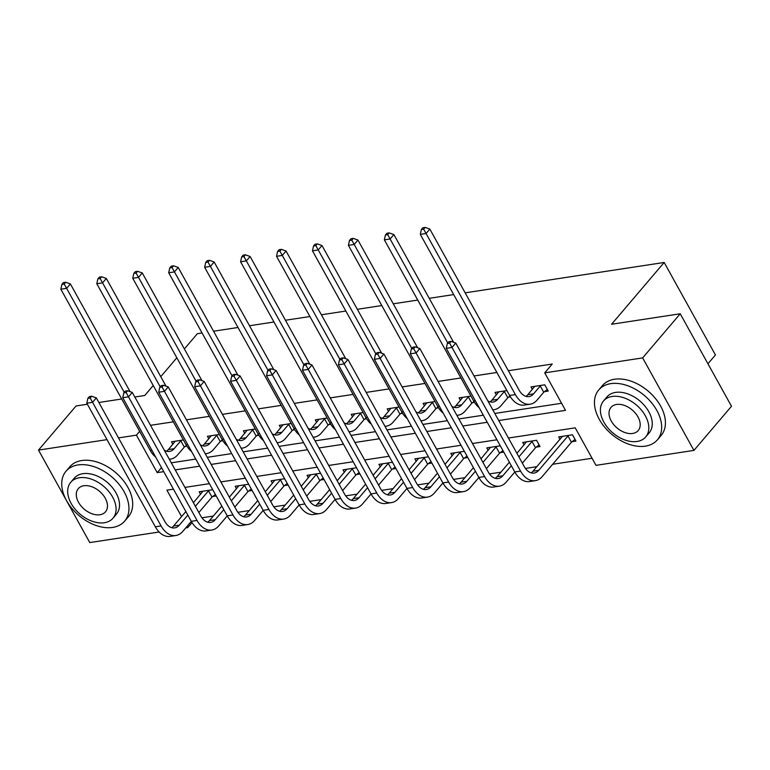 <?xml version="1.0" encoding="UTF-8"?>
<svg xmlns="http://www.w3.org/2000/svg" width="770" height="770" viewBox="0 0 770 770"><rect width="100%" height="100%" fill="white"/><g stroke="black" fill="none" stroke-linecap="round" stroke-linejoin="round"><path stroke-width="1.16" d="M707.948 363.767L715.446 354.96L664.173 262.464L465.167 292.831M664.173 262.464L611.572 324.257L680.228 313.775L731.5 406.262L693.924 450.402L595.99 465.34L575.209 427.841L508.431 438.034M201.913 517.796L213.319 516.054M237.853 512.31L249.268 510.568M273.802 506.824L285.208 505.082M309.752 501.337L321.157 499.595M345.692 495.851L357.097 494.109M381.641 490.365L393.047 488.632M417.581 484.888L428.996 483.146M453.53 479.402L464.936 477.66M489.47 473.916L500.885 472.174M525.419 468.43L536.825 466.687M552.687 464.272L592.072 458.256M192.009 522.57L187.697 527.643L185.714 527.941M159.14 532.003L89.772 542.581L38.5 450.094L107.011 439.641M184.386 348.935L197.351 333.699L202.067 332.977M213.55 331.225L238.017 327.491M249.499 325.739L273.966 322.004M285.439 320.253L309.906 316.528M321.388 314.776L345.855 311.042M357.328 309.29L381.795 305.555M393.278 303.803L417.744 300.069M429.227 298.317L453.684 294.583M572.216 441.633L575.95 441.066L572.485 434.809L558.664 436.927L560.05 439.42M536.266 447.12L540.011 446.552L536.546 440.296L522.715 442.413L524.101 444.906M500.298 445.83L486.775 447.89L488.161 450.392M500.327 452.606L503.763 452.077M464.349 451.316L450.825 453.376L452.211 455.878M464.377 458.092L467.814 457.563M428.409 456.803L414.886 458.862L416.262 461.355M428.428 463.569L431.874 463.049M392.459 462.279L378.936 464.349L380.322 466.841M392.488 469.055L395.924 468.535M356.52 467.765L342.997 469.835L344.373 472.328M356.539 474.541L359.985 474.022M320.57 473.252L307.047 475.321L308.433 477.814M320.599 480.028L324.035 479.498M284.631 478.738L271.107 480.798L272.484 483.3M284.65 485.514L288.096 484.985M248.681 484.224L235.158 486.284L236.544 488.786M248.71 491L252.146 490.471M212.741 489.71L199.209 491.77L200.595 494.263M212.761 496.486L216.206 495.957M498.729 420.536L565.507 410.343L544.727 372.853L552.244 364.027L508.344 370.726M496.862 372.478L474.022 375.962M460.912 377.964L438.072 381.448M424.973 383.441L402.132 386.935M389.023 388.927L366.183 392.411M353.083 394.413L330.243 397.897M317.134 399.9L294.294 403.384M281.194 405.386L258.354 408.87M245.245 410.872L222.405 414.356M209.305 416.349L186.456 419.842M173.356 421.835L150.516 425.319M171.296 462.818L195.763 459.084M207.245 457.332L231.712 453.597M243.185 451.846L267.652 448.121M279.135 446.369L303.601 442.635M315.084 440.883L339.541 437.148M351.024 435.397L375.49 431.662M386.973 429.91L411.43 426.176M422.913 424.424L447.38 420.69M458.862 418.938L483.329 415.203M494.802 413.452L561.59 403.268M544.496 391.641L548.24 391.073L544.775 384.817L530.953 386.925L532.33 389.428M506.91 390.602L495.004 392.411L496.39 394.914M508.556 397.128L510.423 396.839M470.961 396.078L459.064 397.897L460.441 400.39M472.607 402.614L474.474 402.325M435.021 401.565L423.115 403.384L424.501 405.877M436.667 408.09L438.534 407.811M399.072 407.051L387.175 408.87L388.552 411.363M400.718 413.577L402.585 413.298M363.132 412.537L351.226 414.356L352.612 416.849M364.778 419.063L366.636 418.784M327.183 418.023L315.276 419.842L316.663 422.335M328.829 424.549L330.696 424.26M291.233 423.51L279.337 425.319L280.723 427.822M292.889 430.035L294.746 429.747M255.294 428.996L243.387 430.805L244.773 433.308M256.939 435.522L258.807 435.233M219.344 434.472L207.448 436.292L208.834 438.784M220.99 440.998L222.857 440.719M183.404 439.959L171.498 441.778L172.884 444.271M185.05 446.485L186.917 446.205M680.228 313.775L642.652 357.906L693.924 450.402M87.385 404.24L76.076 405.963L38.5 450.094M134.817 397.002L144.741 395.482L153.23 385.52M160.766 376.665L176.84 357.79M98.868 402.489L121.708 398.995M118.493 437.889L136.425 435.156L157.215 472.645L163.74 471.654M139.649 431.364L136.425 435.156M544.727 372.853L642.652 357.906M175.223 469.902L199.69 466.168M211.173 464.416L235.63 460.681M247.112 458.93L271.579 455.195M283.062 453.443L307.528 449.709M319.001 447.957L343.468 444.232M354.951 442.481L379.418 438.746M390.891 436.994L415.357 433.26M426.84 431.508L451.307 427.774M462.789 426.022L487.246 422.287M173.442 489.152L166.907 490.144L181.576 516.603M187.014 526.42L187.697 527.643M496.948 439.786L472.482 443.52M460.999 445.272L436.542 449.006M425.059 450.758L400.592 454.493M389.11 456.244L364.653 459.979M353.17 461.731L328.703 465.455M317.221 467.207L292.764 470.942M281.281 472.693L256.814 476.428M245.332 478.18L220.865 481.914M209.392 483.666L184.925 487.4M161.498 467.611L157.215 472.645M534.688 386.357L527.816 394.731A15.4 10.068 -98.7 0 1 525.987 396.367M540.271 385.991L533.572 393.855A15.4 10.068 -98.7 0 1 528.971 396.579A15.4 10.068 -98.7 0 1 519.134 390.188L429.824 229.075L426.07 233.493L515.371 394.596A23.1 15.102 81.3 0 0 530.135 404.192A23.1 15.102 81.3 0 0 537.037 400.102L543.736 392.238L540.271 385.991L541.041 385.395M547.326 389.428L543.736 392.238M423.664 229.181L425.175 227.419L422.865 227.766L421.363 229.527L423.664 229.181L426.07 233.493L420.305 234.369L509.615 395.472A23.1 15.102 81.3 0 0 524.37 405.078L530.135 404.192M420.305 234.369L421.363 229.527M425.175 227.419L429.824 229.075M575.036 439.42L571.446 442.23L567.981 435.984L538.74 470.326A15.4 10.068 -98.7 0 1 534.13 473.059A15.4 10.068 -98.7 0 1 524.293 466.659L455.773 343.045L452.019 347.463L520.539 471.067A23.1 15.102 81.3 0 0 535.294 480.673A23.1 15.102 81.3 0 0 542.205 476.582L571.446 442.23M567.981 435.984L568.751 435.387M562.408 436.349L532.975 471.211A15.4 10.068 -98.7 0 1 531.156 472.847M449.613 343.15L451.124 341.389L448.814 341.736L447.312 343.507L449.613 343.15L452.019 347.463L446.263 348.338L514.774 471.952A23.1 15.102 81.3 0 0 529.539 481.548L535.294 480.673M446.263 348.338L447.312 343.507M451.124 341.389L455.773 343.045M645.385 446.148A38.5 25.352 -139.6 0 0 657.378 439.863A38.5 25.352 -139.6 0 0 651.468 402.643A38.5 25.352 -139.6 0 0 610.745 383.653A38.5 25.352 -139.6 0 0 598.742 389.938A38.5 25.352 -139.6 0 0 604.662 427.158A38.5 25.352 -139.6 0 0 645.385 446.148M657.378 439.863L661.141 435.445A38.5 25.352 -139.6 0 0 655.222 398.225A38.5 25.352 -139.6 0 0 614.499 379.244A38.5 25.352 -139.6 0 0 602.506 385.52L598.742 389.938M603.497 400.987L606.952 396.925A27.72 18.249 40.4 0 1 615.596 392.402A27.72 18.249 40.4 0 1 644.913 406.069A27.72 18.249 40.4 0 1 649.168 432.875L645.712 436.936A27.72 18.249 -139.6 0 0 641.458 410.131A27.72 18.249 -139.6 0 0 612.14 396.463A27.72 18.249 -139.6 0 0 603.497 400.987A27.72 18.249 -139.6 0 0 607.761 427.783A27.72 18.249 -139.6 0 0 637.079 441.46A27.72 18.249 -139.6 0 0 645.712 436.936M616.568 404.462A17.864 11.762 -139.6 0 0 611.005 407.378A17.864 11.762 -139.6 0 0 613.748 424.645A17.864 11.762 -139.6 0 0 632.642 433.462A17.864 11.762 -139.6 0 0 638.205 430.546A17.864 11.762 -139.6 0 0 635.462 413.269A17.864 11.762 -139.6 0 0 616.568 404.462M112.661 527.431A38.5 25.352 -139.6 0 0 124.653 521.146A38.5 25.352 -139.6 0 0 118.744 483.926A38.5 25.352 -139.6 0 0 78.02 464.936A38.5 25.352 -139.6 0 0 66.018 471.221A38.5 25.352 -139.6 0 0 71.937 508.441A38.5 25.352 -139.6 0 0 112.661 527.431M124.653 521.146L128.417 516.737A38.5 25.352 -139.6 0 0 122.497 479.517A38.5 25.352 -139.6 0 0 81.774 460.527A38.5 25.352 -139.6 0 0 69.781 466.812L66.018 471.221M70.773 482.27L74.228 478.218A27.72 18.249 40.4 0 1 82.871 473.685A27.72 18.249 40.4 0 1 112.189 487.362A27.72 18.249 40.4 0 1 116.443 514.158L112.988 518.22A27.72 18.249 -139.6 0 0 108.734 491.424A27.72 18.249 -139.6 0 0 79.416 477.747A27.72 18.249 -139.6 0 0 70.773 482.27A27.72 18.249 -139.6 0 0 75.036 509.076A27.72 18.249 -139.6 0 0 104.354 522.743A27.72 18.249 -139.6 0 0 112.988 518.22M83.843 485.745A17.864 11.762 -139.6 0 0 78.28 488.661A17.864 11.762 -139.6 0 0 81.023 505.938A17.864 11.762 -139.6 0 0 99.917 514.745A17.864 11.762 -139.6 0 0 105.48 511.829A17.864 11.762 -139.6 0 0 102.737 494.561A17.864 11.762 -139.6 0 0 83.843 485.745M498.748 391.843L491.866 400.217A15.4 10.068 -98.7 0 1 490.047 401.853M509.932 396.04L507.796 397.724L504.331 391.478L497.632 399.341A15.4 10.068 -98.7 0 1 493.021 402.065A15.4 10.068 -98.7 0 1 487.805 400.833M504.331 391.478L505.091 390.871M492.771 409.794A23.1 15.102 81.3 0 0 494.186 409.678A23.1 15.102 81.3 0 0 501.097 405.588L507.796 397.724M453.578 342.265L393.884 234.561L390.12 238.979L447.765 342.968M387.724 234.667L389.225 232.896L386.925 233.252L385.414 235.014L387.724 234.667L390.12 238.979L384.365 239.855L473.666 400.958A23.1 15.102 81.3 0 0 479.142 407.667M384.365 239.855L385.414 235.014M389.225 232.896L393.884 234.561M462.799 397.33L455.927 405.703A15.4 10.068 -98.7 0 1 454.098 407.34M473.993 401.526L471.846 403.211L468.381 396.954L461.682 404.828A15.4 10.068 -98.7 0 1 457.082 407.551A15.4 10.068 -98.7 0 1 451.865 406.319M468.381 396.954L469.142 396.358M456.831 415.28A23.1 15.102 81.3 0 0 458.237 415.165A23.1 15.102 81.3 0 0 465.147 411.074L471.846 403.211M417.638 347.751L357.935 240.048L354.181 244.456L411.825 348.454M351.775 240.153L353.276 238.382L350.976 238.738L349.474 240.5L351.775 240.153L354.181 244.456L348.415 245.341L437.726 406.445A23.1 15.102 81.3 0 0 443.202 413.153M348.415 245.341L349.474 240.5M353.276 238.382L357.935 240.048M539.096 444.906L535.506 447.717L532.041 441.47L518.893 456.908M511.347 465.763L502.791 475.812A15.4 10.068 -98.7 0 1 498.19 478.545A15.4 10.068 -98.7 0 1 488.353 472.145L419.833 348.531L416.07 352.949L484.59 476.553A23.1 15.102 81.3 0 0 499.355 486.159A23.1 15.102 81.3 0 0 506.256 482.068L514.812 472.02M522.358 463.155L535.506 447.717M532.041 441.47L532.801 440.873M526.459 441.836L516.911 453.347M509.374 462.202L497.035 476.697A15.4 10.068 -98.7 0 1 495.206 478.334M413.673 348.637L415.174 346.866L412.874 347.222L411.363 348.983L413.673 348.637L416.07 352.949L410.314 353.825L478.834 477.439A23.1 15.102 81.3 0 0 493.589 487.035L499.355 486.159M410.314 353.825L411.363 348.983M415.174 346.866L419.833 348.531M502.925 450.566L499.557 453.203L496.092 446.956L482.944 462.395M475.408 471.25L466.851 481.298A15.4 10.068 -98.7 0 1 462.241 484.022A15.4 10.068 -98.7 0 1 452.404 477.631L383.883 354.017L380.13 358.425L448.65 482.039A23.1 15.102 81.3 0 0 463.405 491.635A23.1 15.102 81.3 0 0 470.316 487.545L478.873 477.496M486.409 468.641L499.557 453.203M496.092 446.956L496.862 446.35M490.509 447.322L480.971 458.833M473.425 467.688L461.086 482.174A15.4 10.068 -98.7 0 1 459.267 483.81M377.724 354.123L379.225 352.352L376.925 352.708L375.423 354.469L377.724 354.123L380.13 358.425L374.364 359.311L442.885 482.915A23.1 15.102 81.3 0 0 457.65 492.521L463.405 491.635M374.364 359.311L375.423 354.469M379.225 352.352L383.883 354.017M426.859 402.816L419.977 411.19A15.4 10.068 -98.7 0 1 418.158 412.826M438.043 407.012L435.897 408.697L432.442 402.44L425.743 410.314A15.4 10.068 -98.7 0 1 421.132 413.038A15.4 10.068 -98.7 0 1 415.916 411.806M432.442 402.44L433.202 401.844M420.882 420.767A23.1 15.102 81.3 0 0 422.297 420.651A23.1 15.102 81.3 0 0 429.198 416.56L435.897 408.697M381.689 353.238L321.995 245.534L318.231 249.942L375.875 353.94M315.835 245.63L317.336 243.869L315.026 244.225L313.525 245.986L315.835 245.63L318.231 249.942L312.476 250.828L401.776 411.931A23.1 15.102 81.3 0 0 407.253 418.639M312.476 250.828L313.525 245.986M317.336 243.869L321.995 245.534M390.91 408.302L384.038 416.676A15.4 10.068 -98.7 0 1 382.209 418.312M402.104 412.499L399.957 414.173L396.492 407.927L389.793 415.79A15.4 10.068 -98.7 0 1 385.192 418.524A15.4 10.068 -98.7 0 1 379.976 417.292M396.492 407.927L397.253 407.33M384.942 426.243A23.1 15.102 81.3 0 0 386.347 426.137A23.1 15.102 81.3 0 0 393.258 422.047L399.957 414.173M345.749 358.714L286.045 251.02L282.292 255.428L339.936 359.417M279.885 251.116L281.387 249.355L279.087 249.701L277.585 251.472L279.885 251.116L282.292 255.428L276.526 256.304L365.827 417.417A23.1 15.102 81.3 0 0 371.313 424.126M276.526 256.304L277.585 251.472M281.387 249.355L286.045 251.02M354.97 413.779L348.088 422.162A15.4 10.068 -98.7 0 1 346.259 423.798M366.154 417.985L364.008 419.66L360.543 413.413L353.844 421.277A15.4 10.068 -98.7 0 1 349.243 424.01A15.4 10.068 -98.7 0 1 344.026 422.769M360.543 413.413L361.313 412.816M348.993 431.729A23.1 15.102 81.3 0 0 350.408 431.624A23.1 15.102 81.3 0 0 357.309 427.533L364.008 419.66M309.8 364.2L250.106 256.497L246.342 260.914L303.986 364.903M243.946 256.603L245.447 254.841L243.137 255.188L241.636 256.959L243.946 256.603L246.342 260.914L240.587 261.79L329.887 422.903A23.1 15.102 81.3 0 0 335.364 429.602M240.587 261.79L241.636 256.959M245.447 254.841L250.106 256.497M466.976 456.052L463.617 458.689L460.152 452.442L447.004 467.881M439.458 476.736L430.902 486.784A15.4 10.068 -98.7 0 1 426.301 489.508A15.4 10.068 -98.7 0 1 416.464 483.108L347.944 359.503L344.18 363.912L412.701 487.525A23.1 15.102 81.3 0 0 427.456 497.122A23.1 15.102 81.3 0 0 434.367 493.031L442.923 482.983M450.469 474.128L463.617 458.689M460.152 452.442L460.912 451.836M454.57 452.808L445.022 464.31M437.485 473.175L425.146 487.66A15.4 10.068 -98.7 0 1 423.317 489.297M341.784 359.609L343.285 357.838L340.985 358.194L339.474 359.956L341.784 359.609L344.18 363.912L338.425 364.797L406.945 488.401A23.1 15.102 81.3 0 0 421.7 498.007L427.456 497.122M338.425 364.797L339.474 359.956M343.285 357.838L347.944 359.503M431.036 461.538L427.668 464.175L424.203 457.919L411.055 473.367M403.519 482.222L394.962 492.271A15.4 10.068 -98.7 0 1 390.351 494.994A15.4 10.068 -98.7 0 1 380.515 488.594L311.994 364.99L308.241 369.398L376.761 493.012A23.1 15.102 81.3 0 0 391.516 502.608A23.1 15.102 81.3 0 0 398.427 498.517L406.974 488.469M414.52 479.614L427.668 464.175M424.203 457.919L424.973 457.322M418.62 458.294L409.082 469.796M401.536 478.651L389.197 493.147A15.4 10.068 -98.7 0 1 387.377 494.783M305.834 365.086L307.336 363.325L305.036 363.671L303.534 365.442L305.834 365.086L308.241 369.398L302.475 370.274L370.996 493.888A23.1 15.102 81.3 0 0 385.751 503.484L391.516 502.608M302.475 370.274L303.534 365.442M307.336 363.325L311.994 364.99M395.087 467.024L391.728 469.661L388.263 463.405L375.115 478.844M367.569 487.708L359.012 497.757A15.4 10.068 -98.7 0 1 354.412 500.481A15.4 10.068 -98.7 0 1 344.565 494.08L276.055 370.466L272.291 374.884L340.812 498.498A23.1 15.102 81.3 0 0 355.567 508.094A23.1 15.102 81.3 0 0 362.478 504.003L371.034 493.955M378.58 485.1L391.728 469.661M388.263 463.405L389.023 462.808M382.68 463.781L373.132 475.283M365.596 484.137L353.257 498.633A15.4 10.068 -98.7 0 1 351.428 500.269M269.895 370.572L271.396 368.811L269.086 369.157L267.585 370.928L269.895 370.572L272.291 374.884L266.536 375.76L335.056 499.374A23.1 15.102 81.3 0 0 349.811 508.97L355.567 508.094M266.536 375.76L267.585 370.928M271.396 368.811L276.055 370.466M319.021 419.265L312.139 427.639A15.4 10.068 -98.7 0 1 310.32 429.275M330.205 423.471L328.068 425.146L324.603 418.899L317.904 426.763A15.4 10.068 -98.7 0 1 313.303 429.487A15.4 10.068 -98.7 0 1 308.087 428.255M324.603 418.899L325.364 418.303M313.053 437.216A23.1 15.102 81.3 0 0 314.458 437.1A23.1 15.102 81.3 0 0 321.369 433.01L328.068 425.146M273.86 369.687L214.156 261.983L210.403 266.401L268.047 370.389M207.996 262.089L209.498 260.327L207.197 260.674L205.696 262.445L207.996 262.089L210.403 266.401L204.637 267.277L293.938 428.389A23.1 15.102 81.3 0 0 299.414 435.089M204.637 267.277L205.696 262.445M209.498 260.327L214.156 261.983M359.147 472.501L355.779 475.138L352.314 468.892L339.166 484.33M331.62 493.195L323.073 503.243A15.4 10.068 -98.7 0 1 318.462 505.967A15.4 10.068 -98.7 0 1 308.626 499.566L240.105 375.953L236.352 380.37L304.862 503.984A23.1 15.102 81.3 0 0 319.627 513.58A23.1 15.102 81.3 0 0 326.528 509.49L335.085 499.441M342.631 490.586L355.779 475.138M352.314 468.892L353.074 468.295M346.731 469.257L337.193 480.769M329.647 489.624L317.307 504.119A15.4 10.068 -98.7 0 1 315.488 505.755M233.945 376.058L235.447 374.297L233.146 374.644L231.645 376.414L233.945 376.058L236.352 380.37L230.586 381.246L299.106 504.86A23.1 15.102 81.3 0 0 313.862 514.456L319.627 513.58M230.586 381.246L231.645 376.414M235.447 374.297L240.105 375.953M283.071 424.751L276.199 433.125A15.4 10.068 -98.7 0 1 274.37 434.761M294.265 428.948L292.119 430.632L288.654 424.386L281.955 432.249A15.4 10.068 -98.7 0 1 277.354 434.973A15.4 10.068 -98.7 0 1 272.137 433.741M288.654 424.386L289.424 423.789M277.104 442.702A23.1 15.102 81.3 0 0 278.519 442.586A23.1 15.102 81.3 0 0 285.42 438.496L292.119 430.632M237.911 375.173L178.207 267.469L174.453 271.887L232.097 375.875M172.056 267.575L173.558 265.804L171.248 266.16L169.747 267.922L172.056 267.575L174.453 271.887L168.697 272.763L257.998 433.866A23.1 15.102 81.3 0 0 263.475 440.575M168.697 272.763L169.747 267.922M173.558 265.804L178.207 267.469M323.198 477.987L319.829 480.624L316.364 474.378L303.216 489.816M295.68 498.671L287.123 508.72A15.4 10.068 -98.7 0 1 282.523 511.453A15.4 10.068 -98.7 0 1 272.676 505.053L204.166 381.439L200.402 385.857L268.922 509.461A23.1 15.102 81.3 0 0 283.678 519.067A23.1 15.102 81.3 0 0 290.588 514.976L299.145 504.928M306.681 496.063L319.829 480.624M316.364 474.378L317.134 473.781M310.791 474.744L301.243 486.255M293.707 495.11L281.368 509.605A15.4 10.068 -98.7 0 1 279.539 511.241M198.006 381.545L199.507 379.783L197.197 380.13L195.696 381.891L198.006 381.545L200.402 385.857L194.646 386.733L263.157 510.346A23.1 15.102 81.3 0 0 277.922 519.943L283.678 519.067M194.646 386.733L195.696 381.891M199.507 379.783L204.166 381.439M247.131 430.238L240.25 438.611A15.4 10.068 -98.7 0 1 238.43 440.248M258.316 434.434L256.179 436.118L252.714 429.872L246.015 437.735A15.4 10.068 -98.7 0 1 241.405 440.459A15.4 10.068 -98.7 0 1 236.188 439.227M252.714 429.872L253.474 429.265M241.154 448.188A23.1 15.102 81.3 0 0 242.569 448.073A23.1 15.102 81.3 0 0 249.48 443.982L256.179 436.118M201.971 380.659L142.267 272.955L138.513 277.373L196.148 381.362M136.107 273.061L137.609 271.29L135.308 271.646L133.807 273.408L136.107 273.061L138.513 277.373L132.748 278.249L222.049 439.352A23.1 15.102 81.3 0 0 227.525 446.061M132.748 278.249L133.807 273.408M137.609 271.29L142.267 272.955M287.248 483.473L283.889 486.111L280.424 479.864L267.277 495.303M259.731 504.157L251.174 514.206A15.4 10.068 -98.7 0 1 246.573 516.94A15.4 10.068 -98.7 0 1 236.737 510.539L168.216 386.925L164.462 391.343L232.973 514.947A23.1 15.102 81.3 0 0 247.738 524.543A23.1 15.102 81.3 0 0 254.639 520.462L263.196 510.414M270.742 501.549L283.889 486.111M280.424 479.864L281.185 479.267M274.842 480.23L265.303 491.741M257.757 500.596L245.418 515.091A15.4 10.068 -98.7 0 1 243.59 516.728M162.056 387.031L163.558 385.26L161.257 385.616L159.756 387.377L162.056 387.031L164.462 391.343L158.697 392.219L227.217 515.833A23.1 15.102 81.3 0 0 241.973 525.429L247.738 524.543M158.697 392.219L159.756 387.377M163.558 385.26L168.216 386.925M211.182 435.724L204.31 444.097A15.4 10.068 -98.7 0 1 202.481 445.734M222.376 439.92L220.23 441.605L216.765 435.348L210.066 443.222A15.4 10.068 -98.7 0 1 205.465 445.945A15.4 10.068 -98.7 0 1 200.248 444.714M216.765 435.348L217.535 434.752M205.215 453.674A23.1 15.102 81.3 0 0 206.63 453.559A23.1 15.102 81.3 0 0 213.531 449.468L220.23 441.605M166.022 386.145L106.318 278.442L102.564 282.85L160.208 386.848M100.158 278.547L101.669 276.776L99.359 277.133L97.857 278.894L100.158 278.547L102.564 282.85L96.799 283.735L186.109 444.839A23.1 15.102 81.3 0 0 191.586 451.547M96.799 283.735L97.857 278.894M101.669 276.776L106.318 278.442M251.309 488.96L247.94 491.597L244.475 485.35L231.327 500.789M223.791 509.644L215.234 519.692A15.4 10.068 -98.7 0 1 210.624 522.416A15.4 10.068 -98.7 0 1 200.787 516.025L132.267 392.411L128.513 396.82L197.033 520.433A23.1 15.102 81.3 0 0 211.788 530.029A23.1 15.102 81.3 0 0 218.699 525.939L227.256 515.89M234.792 507.035L247.94 491.597M244.475 485.35L245.245 484.744M238.902 485.716L229.354 497.218M221.808 506.082L209.469 520.568A15.4 10.068 -98.7 0 1 207.65 522.204M126.107 392.517L127.618 390.746L125.308 391.102L123.806 392.864L126.107 392.517L128.513 396.82L122.757 397.705L191.268 521.309A23.1 15.102 81.3 0 0 206.033 530.915L211.788 530.029M122.757 397.705L123.806 392.864M127.618 390.746L132.267 392.411M175.242 441.21L168.361 449.584A15.4 10.068 -98.7 0 1 166.541 451.22M186.427 445.406L184.29 447.091L180.825 440.835L174.126 448.708A15.4 10.068 -98.7 0 1 169.516 451.432A15.4 10.068 -98.7 0 1 164.299 450.2M180.825 440.835L181.585 440.238M169.265 459.161A23.1 15.102 81.3 0 0 170.68 459.045A23.1 15.102 81.3 0 0 177.591 454.954L184.29 447.091M130.072 391.632L70.378 283.928L66.615 288.336L124.259 392.334M64.218 284.024L65.719 282.263L63.419 282.619L61.908 284.38L64.218 284.024L66.615 288.336L60.859 289.222L150.16 450.325A23.1 15.102 81.3 0 0 155.636 457.034M60.859 289.222L61.908 284.38M65.719 282.263L70.378 283.928M215.359 494.446L212 497.083L208.535 490.827L195.388 506.275M187.841 515.13L179.285 525.178A15.4 10.068 -98.7 0 1 174.684 527.902A15.4 10.068 -98.7 0 1 164.847 521.502L96.327 397.897L92.564 402.306L161.084 525.92A23.1 15.102 81.3 0 0 175.849 535.516A23.1 15.102 81.3 0 0 182.75 531.425L191.306 521.377M198.852 512.522L212 497.083M208.535 490.827L209.296 490.23M202.953 491.202L193.414 502.704M185.868 511.569L173.529 526.054A15.4 10.068 -98.7 0 1 171.7 527.691M90.167 397.994L91.668 396.232L89.368 396.589L87.857 398.35L90.167 397.994L92.564 402.306L86.808 403.191L155.328 526.796A23.1 15.102 81.3 0 0 170.083 536.392L175.849 535.516M86.808 403.191L87.857 398.35M91.668 396.232L96.327 397.897M533.572 393.855L527.816 394.731M515.371 394.596L509.615 395.472M538.74 470.326L532.975 471.211M520.539 471.067L514.774 471.952M497.632 399.341L491.866 400.217M475.292 400.718L473.666 400.958M461.682 404.828L455.927 405.703M439.343 406.194L437.726 406.445M502.791 475.812L497.035 476.697M484.59 476.553L478.834 477.439M466.851 481.298L461.086 482.174M448.65 482.039L442.885 482.915M425.743 410.314L419.977 411.19M403.403 411.681L401.776 411.931M389.793 415.79L384.038 416.676M367.454 417.167L365.827 417.417M353.844 421.277L348.088 422.162M331.514 422.653L329.887 422.903M430.902 486.784L425.146 487.66M412.701 487.525L406.945 488.401M394.962 492.271L389.197 493.147M376.761 493.012L370.996 493.888M359.012 497.757L353.257 498.633M340.812 498.498L335.056 499.374M317.904 426.763L312.139 427.639M295.565 428.139L293.938 428.389M323.073 503.243L317.307 504.119M304.862 503.984L299.106 504.86M281.955 432.249L276.199 433.125M259.615 433.625L257.998 433.866M287.123 508.72L281.368 509.605M268.922 509.461L263.157 510.346M246.015 437.735L240.25 438.611M223.675 439.102L222.049 439.352M251.174 514.206L245.418 515.091M232.973 514.947L227.217 515.833M210.066 443.222L204.31 444.097M187.726 444.588L186.109 444.839M215.234 519.692L209.469 520.568M197.033 520.433L191.268 521.309M174.126 448.708L168.361 449.584M151.786 450.075L150.16 450.325M179.285 525.178L173.529 526.054M161.084 525.92L155.328 526.796M494.186 409.678L492.829 409.89M458.237 415.165L456.88 415.377M422.297 420.651L420.94 420.853M386.347 426.137L384.99 426.339M350.408 431.624L349.051 431.826M314.458 437.1L313.101 437.312M278.519 442.586L277.152 442.798M242.569 448.073L241.212 448.284M206.63 453.559L205.263 453.761M170.68 459.045L169.323 459.247"/></g></svg>
